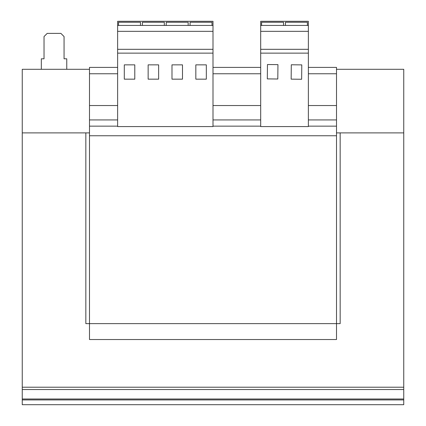 <?xml version="1.0" encoding="UTF-8"?>
<svg xmlns="http://www.w3.org/2000/svg" width="426" height="426" viewBox="0 0 426 426"><rect width="100%" height="100%" fill="white"/><g stroke="black" fill="none" stroke-linecap="round" stroke-linejoin="round"><path stroke-width="0.64" d="M117.629 25.432L117.629 21.3L213 21.3L213 25.432L117.629 25.432L117.629 126.57L213 126.57L213 53.133L117.629 53.133M117.629 73.757L89.492 73.757L89.492 339.527L336.508 339.527L336.508 323.632L85.834 323.632L85.834 132.885L22.253 132.885L22.253 399.929L403.747 399.929L403.747 404.7L22.253 404.7L22.253 399.929M117.629 105.547L89.492 105.547M260.685 73.757L213 73.757M308.371 67.399L336.508 67.399L336.508 73.757L308.371 73.757M336.508 73.757L336.508 119.924L308.371 119.924M260.685 105.547L213 105.547M260.685 67.399L213 67.399M117.629 67.399L89.492 67.399L89.492 73.757M336.508 105.547L308.371 105.547M89.492 135.75L336.508 135.75L336.508 119.924M336.508 135.75L336.508 323.632L340.166 323.632L340.166 132.885L403.747 132.885L403.747 389.545L22.253 389.545M403.747 389.545L403.747 399.929M403.747 387.213L22.253 387.213M89.492 132.885L22.253 132.885L22.253 69.3L89.492 69.3M336.508 69.3L403.747 69.3L403.747 132.885L336.508 132.885M66.76 69.3L66.76 58.809L64.06 58.809L64.06 36.556L60.881 33.377L47.211 33.377L44.032 36.556L44.032 58.809L41.327 58.809L41.327 69.3M308.371 21.3L308.371 126.57L260.685 126.57L260.685 21.3L308.371 21.3M308.371 25.432L260.685 25.432M308.371 31.327L260.685 31.327M308.371 49.32L260.685 49.32M308.371 53.133L260.685 53.133M277.8 79.007L277.949 64.635L267.459 64.528L267.31 78.895L277.8 79.007M301.64 79.257L301.789 64.885L291.299 64.779L291.15 79.145L301.64 79.257M307.38 25.432L307.38 22.253L285.441 22.253L285.441 25.432M283.535 25.432L283.535 22.253L261.601 22.253L261.601 25.432M213 25.432L213 53.133M213 31.327L117.629 31.327M213 49.32L117.629 49.32M158.637 64.853L148.147 64.853L148.147 79.161L158.637 79.161L158.637 64.853M134.792 64.853L124.301 64.853L124.301 79.161L134.792 79.161L134.792 64.853M206.322 64.853L195.832 64.853L195.832 79.161L206.322 79.161L206.322 64.853M182.482 64.853L171.992 64.853L171.992 79.161L182.482 79.161L182.482 64.853M188.164 25.432L188.164 22.253L166.225 22.253L166.225 25.432M140.479 25.432L140.479 22.253L118.54 22.253L118.54 25.432M164.319 25.432L164.319 22.253L142.385 22.253L142.385 25.432M212.004 25.432L212.004 22.253L190.071 22.253L190.071 25.432M260.685 119.924L213 119.924M117.629 119.924L89.492 119.924M336.508 126.155L308.371 126.155M260.685 126.155L213 126.155M117.629 126.155L89.492 126.155M403.747 399.002L22.253 399.002"/></g></svg>
